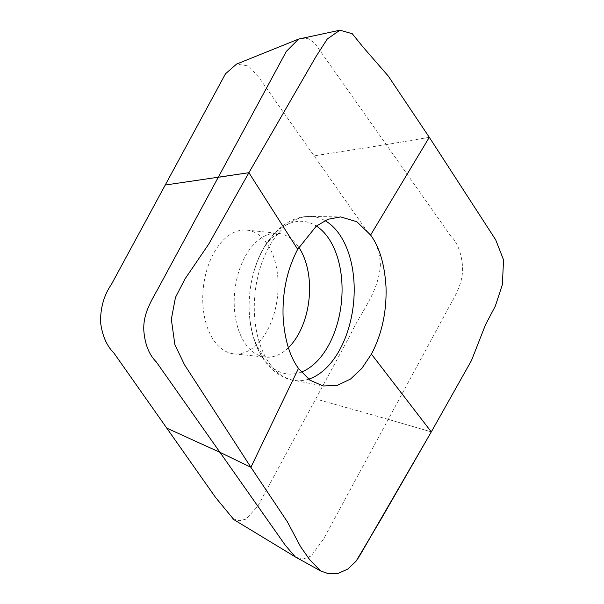 <?xml version="1.0" encoding="UTF-8"?>
<svg xmlns="http://www.w3.org/2000/svg" width="604" height="604" viewBox="0 0 604 604"><rect width="100%" height="100%" fill="white"/><g stroke="black" fill="none" stroke-linecap="round" stroke-linejoin="round"><path stroke-width="0.45" stroke-dasharray="3.02 2.27" d="M232.857 518.398L239.139 520.739L245.941 519.183L257.749 506.288L350.803 334.035C360.845 311.906 378.534 292.706 380.407 264.937C379.652 250.849 375.582 240.12 368.206 232.759L258.852 77.365L248.697 66.078L236.579 64.077M266.787 243.246A62.197 37.342 95.9 0 0 246.825 230.124A62.197 37.342 95.9 0 0 203.284 288.153A62.197 37.342 95.9 0 0 234.035 353.861A62.197 37.342 95.9 0 0 267.376 330.282A62.197 37.342 95.9 0 0 266.787 243.246M301.26 38.256L308.312 38.724L314.608 43.035L450.093 235.092C457.356 242.347 461.516 252.895 462.551 266.749C463.283 283.314 454.978 296.194 448.462 308.017L323.465 539.213L311.12 556.027L303.502 558.934L296.036 557.326M431.301 431.89L388.319 419.38L431.301 431.89L371.452 354.155M298.467 368.47L250.902 467.277M429.308 137.319L386.462 144.583L429.308 137.319M248.901 172.699L218.172 177.591M360.014 555.182L357.749 558.859M388.319 419.38L315.696 398.95M386.462 144.583L314.05 155.84M288.433 347.67A62.197 37.342 -84.1 0 1 265.488 357.115A62.197 37.342 -84.1 0 1 234.737 291.407A62.197 37.342 -84.1 0 1 278.278 233.378A62.197 37.342 -84.1 0 1 298.806 247.315M308.576 379.184A82.438 49.498 -84.1 0 1 293.197 380.21A82.438 49.498 -84.1 0 1 255.009 293.499A82.438 49.498 -84.1 0 1 310.124 216.436A82.438 49.498 -84.1 0 1 324.967 220.581M301.29 372.079A76.678 46.04 -84.1 0 1 249.528 315.839A76.678 46.04 -84.1 0 1 254.216 270.517A76.678 46.04 -84.1 0 1 316.383 226.047M234.035 353.861L265.768 357.168L261.932 353.793L258.64 349.006C254.065 341.449 251.03 330.396 249.528 315.839C251.883 348.629 269.135 375.869 293.197 380.21L323.148 385.979M246.825 230.124L278.557 233.386L274.118 235.9L269.913 239.916C263.895 246.372 258.663 256.572 254.216 270.517C263.223 238.905 285.684 215.756 310.124 216.436L340.618 216.912"/><path stroke-width="0.91" d="M236.579 64.077L225.488 73.801L111.393 284.431C104.182 294.827 100.551 307.255 100.506 321.713C102.114 335.273 106.553 345.669 113.831 352.91L215.53 497.417L232.857 518.398M220.03 452.388L250.902 467.277L219.977 452.358L156.262 361.872C148.992 354.616 144.839 344.061 143.797 330.214C143.072 313.642 151.377 300.769 157.886 288.946L286.372 51.34L298.61 39.079L339.924 30.2L327.293 38.973L315.786 56.912L248.901 172.699L297.659 249.293L248.901 172.699L208.75 244.054L184.99 278.957L175.477 297.394L171.332 319.259L174.858 344.559L184.522 364.786L250.902 467.277L287.338 521.75L300.611 546.741L309.92 559.991L320.777 571.029L328.803 573.8L338.21 573.377L347.776 569.081L356.066 561.207L381.464 518.526L431.301 431.89L371.422 354.11C381.849 334.193 386.719 311.891 386.024 287.202C384.68 264.65 379.546 247.255 370.614 235.024L429.308 137.319L370.645 234.979M320.777 571.029L295.258 556.873L285.239 545.163L219.977 452.358L166.81 428.145M371.422 354.118L361.773 368.493L350.562 379.018L337.077 385.48L323.148 385.979L309.89 380.158L298.489 368.417L250.902 467.277M357.749 558.859L431.301 431.89L471.46 360.535L485.556 324.635L495.272 306.22L502.369 284.658L503.547 259.848L495.688 239.811L429.308 137.319L388.334 76.142L363.012 47.014L352.23 33.696L339.924 30.2M298.489 368.417C289.558 356.186 284.424 338.791 283.08 316.239C282.385 291.551 287.255 269.248 297.681 249.331L316.292 226.123L327.972 219.267L340.618 216.912L356.805 221.698L370.614 235.024M165.164 185.043L248.901 172.699M431.301 431.89L360.014 555.182M298.806 247.315A62.197 37.342 -84.1 0 1 298.829 333.536A62.197 37.342 -84.1 0 1 288.433 347.67M324.967 220.581A82.438 49.498 -84.1 0 1 339.961 349.339A82.438 49.498 -84.1 0 1 308.576 379.184M316.383 226.047A76.678 46.04 -84.1 0 1 328.818 344.907A76.678 46.04 -84.1 0 1 301.29 372.079M295.258 556.873L232.736 518.957M298.61 39.079L236.338 64.167"/></g></svg>

